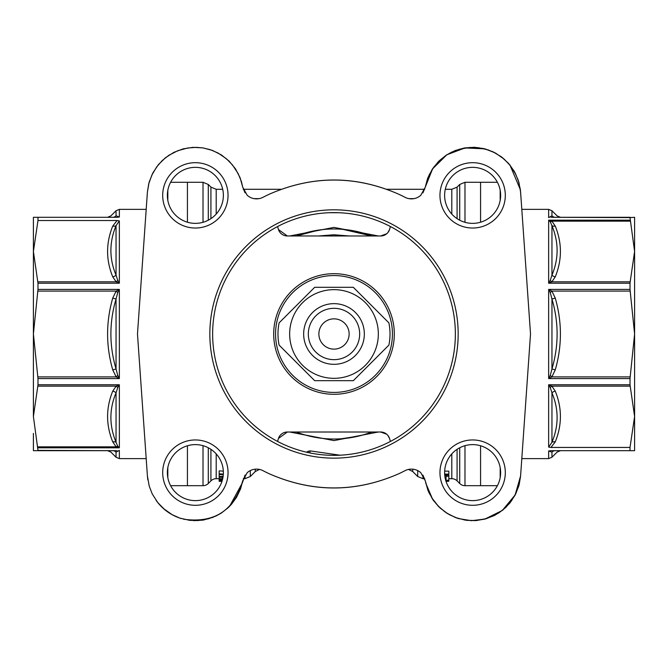 <?xml version="1.0" encoding="UTF-8"?>
<svg xmlns="http://www.w3.org/2000/svg" width="668" height="668" viewBox="0 0 668 668"><rect width="100%" height="100%" fill="white"/><g stroke="black" fill="none" stroke-linecap="round" stroke-linejoin="round"><path stroke-width="1" d="M170.599 182.289L187.432 182.289L187.432 222.219L187.432 182.289L203.014 182.289L203.014 222.302M187.432 445.765L187.432 485.686L187.432 445.765M390.404 441.448L389.544 438.442A9.335 9.335 0 0 0 380.676 432.012L287.324 432.012A9.335 9.335 0 0 0 278.456 438.442L277.596 441.448M277.596 226.536L278.456 229.541A9.335 9.335 0 0 0 287.324 235.971L380.676 235.971A9.335 9.335 0 0 0 389.544 229.541L390.404 226.536M196.584 500.599A28.006 28.006 0 0 0 218.995 457.58A28.006 28.006 0 0 0 170.532 459.684A28.006 28.006 0 0 0 196.584 500.599M196.784 505.267A32.674 32.674 0 0 1 166.39 457.53A32.674 32.674 0 0 1 222.928 455.075A32.674 32.674 0 0 1 196.784 505.267M167.392 196.576A28.006 28.006 0 0 0 210.412 218.979A28.006 28.006 0 0 0 208.307 170.524A28.006 28.006 0 0 0 167.392 196.576M162.725 196.776A32.674 32.674 0 0 1 210.462 166.382A32.674 32.674 0 0 1 212.917 222.92A32.674 32.674 0 0 1 162.725 196.776M471.416 167.376A28.006 28.006 0 0 0 449.005 210.403A28.006 28.006 0 0 0 497.468 208.299A28.006 28.006 0 0 0 471.416 167.376M471.216 162.716A32.674 32.674 0 0 1 501.61 210.453A32.674 32.674 0 0 1 445.072 212.908A32.674 32.674 0 0 1 471.216 162.716M500.608 471.408A28.006 28.006 0 0 0 457.588 448.996A28.006 28.006 0 0 0 459.693 497.46A28.006 28.006 0 0 0 500.608 471.408M505.275 471.199A32.674 32.674 0 0 1 457.538 501.601A32.674 32.674 0 0 1 455.083 445.063A32.674 32.674 0 0 1 505.275 471.199M455.359 333.992A121.359 121.359 0 0 1 273.321 439.093A121.359 121.359 0 0 1 273.321 228.89A121.359 121.359 0 0 1 455.359 333.992M422.902 475.082L425.249 480.751L420.807 472.702A14.003 14.003 0 0 0 404.992 470.69A154.032 154.032 0 0 1 398.353 473.938C355.384 492.658 312.474 492.658 269.647 473.938A154.032 154.032 0 0 1 263.008 470.69A14.003 14.003 0 0 0 247.193 472.702L242.751 480.751L240.589 488.859L236.547 497.301L231.537 504.198L228.047 507.83L221.359 513.049L216.223 515.896L208.341 518.836L198.196 520.539L189.662 520.33L179.75 518.084L172.119 514.661L163.652 508.674L157.665 502.428L152.246 493.944L149.223 486.154L147.411 475.975A428.973 7.465 86 0 1 146.826 467.675L137.516 334.509A7.465 7.465 0 0 1 137.516 333.466L146.826 200.308A428.973 7.465 -86 0 1 147.411 192L148.755 183.725L151.945 174.899L156.679 166.916L162.282 160.504L168.921 155.243L177.83 150.692L187.725 147.995L196.242 147.352L202.88 147.904L210.387 149.707L218.127 153.047L226.577 158.892L232.514 164.996L238.159 173.613L241.365 181.437L242.751 187.224L247.193 195.273A14.003 14.003 0 0 0 263.008 197.294A154.032 154.032 0 0 1 269.647 194.046C312.616 175.325 355.526 175.325 398.353 194.046A154.032 154.032 0 0 1 404.992 197.294A14.003 14.003 0 0 0 420.807 195.273L425.249 187.224L427.411 179.124L429.424 174.423L433.833 167.1L439.97 160.145L446.65 154.926L451.777 152.087L459.642 149.164L469.771 147.469L478.305 147.686L488.241 149.908L495.94 153.339L504.357 159.301L510.127 165.413L515.654 174.106L518.777 182.03L520.589 192A428.973 7.465 -94 0 1 521.174 200.308L530.517 333.992L521.174 467.675A428.973 7.465 94 0 1 520.589 475.975L519.245 484.25L516.055 493.076L511.321 501.058L505.718 507.471L499.079 512.74L494.07 515.587L486.129 518.66L476.025 520.489L467.583 520.389L457.613 518.268L449.873 514.928L444.688 511.671L438.333 506.169L431.962 498.077L428.054 490.504L425.249 480.751L427.929 490.329L432.53 499.146L438.851 506.828L446.616 513.049L455.493 517.541L465.103 520.105L475.031 520.639L484.868 519.111L494.17 515.604L502.553 510.252L509.659 503.288L515.178 495.005L518.877 485.77L520.589 475.975L521.174 467.675L520.589 475.975L518.919 485.619L515.329 494.721L509.968 502.912L503.054 509.843L494.888 515.237L485.795 518.861L476.159 520.572L466.373 520.288L456.845 518.034L447.977 513.892L440.128 508.047L433.624 500.733L428.739 492.249L425.24 480.709M458.165 333.992A124.164 124.164 0 0 1 271.918 441.515A124.164 124.164 0 0 1 271.918 226.46A124.164 124.164 0 0 1 458.165 333.992M269.713 194.012C312.599 175.383 355.476 175.392 398.353 194.046C355.451 175.383 312.549 175.383 269.647 194.046M494.98 152.788L484.993 148.855L465.011 147.937L446.85 154.759L432.588 168.862L425.249 187.232L427.871 177.805L432.355 169.104L438.509 161.489L446.074 155.285L454.733 150.734L464.143 148.037L473.896 147.302L483.607 148.547L492.859 151.745L501.267 156.738L508.498 163.343L514.235 171.267L518.251 180.185L520.38 189.737L521.174 200.308L520.589 192.008L518.877 182.205L515.178 172.97L509.659 164.695L502.553 157.732L494.17 152.379L484.868 148.864L475.031 147.344L465.103 147.879L455.493 150.442L446.616 154.926L438.851 161.147L432.53 168.829L427.929 177.655L425.24 187.274M422.902 192.902L425.249 187.224M521.174 200.308L530.517 333.992L521.174 467.667M287.324 432.012L278.447 438.442M497.401 485.686L480.568 485.686L480.568 445.765L480.568 485.686L464.986 485.686A7.465 7.465 0 0 1 459.709 483.498L459.709 447.777M480.568 222.219L480.568 182.289L480.568 222.219M315.254 437.323L317.818 437.757L315.254 437.323M314.711 437.223L322.794 438.417M296.291 432.012A105.026 105.026 0 0 0 371.709 432.012A105.026 105.026 0 0 1 296.291 432.012L298.838 432.956M342.859 229.341L371.692 235.971A105.026 105.026 0 0 0 296.291 235.971L318.494 230.118M371.717 432.012L367.617 433.49M358.307 436.162L341.498 438.742M322.702 438.4L316.991 437.623M444.738 475.14L448.829 475.14L448.829 474.096L444.663 474.096M448.829 474.096L448.829 471.149L444.663 471.149M446.049 481.436L448.829 481.219L445.957 481.144M448.829 481.219L448.829 476.276L446.065 476.276L446.065 478.271L445.197 478.271M445.347 478.931L446.065 478.931L446.065 480.25L448.829 480.25M448.829 476.276L448.829 475.14M446.065 476.276L446.065 475.14M444.763 475.407L446.065 475.407M223.037 476.969L221.985 476.919L223.054 476.868M223.337 474.088L219.171 473.821L219.171 474.53L223.296 474.756M223.129 476.359L219.171 476.568L219.171 477.236L222.962 477.411M222.72 478.664L219.171 478.772L222.619 479.073M219.171 473.821L219.171 470.865L223.337 471.14M219.171 476.568L219.171 474.53M219.171 478.772L219.171 477.236M221.993 481.319L219.171 481.336L221.96 481.403M219.171 481.336L219.171 480.86L222.118 480.91M222.235 480.526L219.171 480.86M219.171 480.593L219.171 479.649L222.452 479.733M222.544 479.399L219.171 479.19M306.361 452.161L309.96 450.858L339.979 455.2M289.77 432.012L333.992 440.596L378.255 432.012M378.23 235.971L333.958 227.396L289.762 235.971M451.802 453.898L451.802 478.689A7.465 7.465 0 0 1 457.079 480.876L457.079 449.33M349.23 235.971L334 234.769L318.628 235.971M318.736 432.012L349.147 432.012M210.921 449.33L210.921 480.876L208.291 483.498A7.465 7.465 0 0 1 203.014 485.686L203.014 445.673M210.921 480.876A7.465 7.465 0 0 1 216.198 478.689L216.198 453.898M278.447 229.541L287.324 235.971M380.676 235.971L386.739 233.733M387.874 232.581L389.553 229.541M389.553 438.442L387.874 435.402M386.739 434.242L380.676 432.012M398.287 473.971C355.401 492.592 312.524 492.583 269.647 473.938C312.549 492.6 355.451 492.6 398.353 473.938M183.475 519.203C214.319 523.47 234.076 510.653 242.751 480.751L242.76 480.709M245.098 475.082L242.325 482.956L229.5 506.478M146.826 467.675L137.516 334.509M245.098 192.902L242.751 187.232L240.071 177.655L235.47 168.829L229.149 161.147L221.384 154.926L212.507 150.442L202.897 147.879L192.968 147.344L183.132 148.864L173.83 152.379L165.447 157.732L158.341 164.695L152.822 172.97L149.123 182.205L147.411 192.008L146.826 200.308M147.419 476.092L147.837 479.833M156.103 500.365C162.499 509.225 170.908 515.295 181.32 518.602M137.516 333.466L147.411 192M318.87 333.992A15.13 15.13 0 0 1 334 318.853A15.13 15.13 0 0 1 349.13 333.992A15.13 15.13 0 0 1 334 349.122A15.13 15.13 0 0 1 318.87 333.992M279.099 345.106L314.67 380.668L353.33 380.668L388.901 345.106A56.012 56.012 0 0 0 388.901 322.878L353.33 287.315L314.67 287.315L279.099 322.878A56.012 56.012 0 0 0 279.099 345.106L314.67 380.668L353.33 380.668L388.901 345.106M388.901 322.878L353.33 287.315L314.67 287.315L279.099 322.878M289.653 333.992A44.347 44.347 0 0 0 356.169 372.393A44.347 44.347 0 0 0 356.169 295.59A44.347 44.347 0 0 0 289.653 333.992M273.696 333.992A60.304 60.304 0 0 0 364.152 386.221A60.304 60.304 0 0 0 364.152 281.762A60.304 60.304 0 0 0 273.696 333.992M275.558 333.992A58.442 58.442 0 0 0 363.217 384.601A58.442 58.442 0 0 0 363.217 283.382A58.442 58.442 0 0 0 275.558 333.992M303.656 333.992A30.344 30.344 0 0 0 349.172 360.261A30.344 30.344 0 0 0 349.172 307.714A30.344 30.344 0 0 0 303.656 333.992M308.324 333.992A25.676 25.676 0 0 0 346.834 356.219A25.676 25.676 0 0 0 346.834 311.756A25.676 25.676 0 0 0 308.324 333.992M630.016 447.443L634.6 416.506L634.6 450.683L630.016 450.683L630.016 447.443L550.941 447.443L555.25 441.899A4.668 3.173 -158.1 0 0 551.952 442.291L551.952 392.834C558.815 409.208 558.815 425.691 551.952 442.291L548.645 447.101L548.645 384.768L550.257 387.582L551.952 392.834A4.668 3.173 158.1 0 1 555.25 391.114L551.868 386.162L548.645 384.768L630.016 384.768L630.016 378.564L634.6 333.992L630.016 289.419L630.016 283.215L548.645 283.215L551.868 281.812L555.25 276.869A4.668 3.173 21.9 0 1 551.952 275.141L550.257 280.401A4.668 2.447 -128 0 0 551.868 281.812L630.191 281.812L634.6 251.477L630.016 217.609L551.868 217.3A4.668 3.457 -90 0 1 550.257 216.758L548.645 217.609L548.645 209.36L551.952 210.729L551.952 215.797L550.257 216.758M630.016 384.768L634.6 416.506L634.6 217.3L630.016 217.609M630.191 281.812L630.016 283.215M634.6 433.415L634.6 416.506M634.6 251.477L634.6 234.568M555.25 450.683A4.668 4.492 -90 0 0 551.952 452.186L548.645 450.967L550.941 450.683L630.016 450.683M521.808 209.36L548.645 209.36M548.645 447.101L550.941 447.443M551.952 452.186C558.815 452.011 558.815 452.011 551.952 452.186L551.952 457.246L548.645 458.615L521.808 458.615M550.257 387.582A4.668 2.447 128 0 1 551.868 386.162L630.191 386.162M555.25 369.897L551.952 368.961L550.257 375.433L551.868 376.894L555.25 369.897C562.122 345.957 562.122 322.018 555.25 298.078L551.952 299.022C558.815 322.327 558.815 345.64 551.952 368.961L551.952 299.022L550.257 292.542L551.868 291.081L548.645 289.419L550.257 292.542M550.257 375.433L548.645 378.564L551.868 376.894L630.191 376.894M555.25 298.078L551.868 291.081L630.191 291.081M550.257 280.401L548.645 283.215L548.645 220.173L550.257 221.793L551.952 225.684C558.815 242.292 558.815 258.783 551.952 275.141L551.952 225.684A4.668 3.173 -21.9 0 0 555.25 226.085L551.868 221.141A4.668 2.447 -52 0 1 550.257 221.793M630.191 221.141L551.868 221.141L548.645 220.173L630.016 220.173M555.25 217.3A4.668 4.492 90 0 1 551.952 215.797C558.815 215.973 558.815 215.973 551.952 215.797M630.191 217.3L551.868 217.3M464.986 222.302L464.986 182.289L497.401 182.289M37.984 220.532L33.4 251.477L33.4 217.3L37.984 217.3L37.984 220.532L117.059 220.532L112.75 226.085A4.668 3.173 21.9 0 0 116.048 225.684L116.048 275.141C109.185 258.775 109.185 242.284 116.048 225.684L119.355 220.874L119.355 283.215L117.743 280.401L116.048 275.141A4.668 3.173 -21.9 0 1 112.75 276.869L116.132 281.812L119.355 283.215L37.984 283.215L37.984 289.419L33.4 333.992L37.984 378.564L37.984 384.768L119.355 384.768L116.132 386.162L112.75 391.114A4.668 3.173 -158.1 0 1 116.048 392.834L117.743 387.582A4.668 2.447 52 0 0 116.132 386.162L37.809 386.162L33.4 416.506L37.984 450.374L112.75 450.683A4.668 4.492 -90 0 1 116.048 452.186L117.743 451.217A4.668 3.457 90 0 0 116.132 450.683L33.4 450.683L33.4 433.415M37.984 283.215L33.4 251.477L33.4 416.506M37.809 386.162L37.984 384.768M112.75 450.683C105.878 450.683 105.878 450.683 112.75 450.683C105.878 450.683 105.878 450.683 112.75 450.683L37.984 450.374M33.4 234.568L33.4 251.477M112.75 217.3A4.668 4.492 90 0 0 116.048 215.797L119.355 217.008L117.059 217.3L37.984 217.3M146.192 458.615L119.355 458.615L119.355 450.374L117.743 451.217M119.355 220.874L117.059 220.532M116.048 215.797C109.185 215.973 109.185 215.973 116.048 215.797L116.048 210.729L119.355 209.36L146.192 209.36M117.743 280.401A4.668 2.447 -52 0 1 116.132 281.812L37.809 281.812M112.75 298.078L116.048 299.022L117.743 292.542L116.132 291.081L112.75 298.078C105.878 322.026 105.878 345.966 112.75 369.897L116.048 368.961C109.185 345.648 109.185 322.335 116.048 299.022L116.048 368.961L117.743 375.433L116.132 376.894L119.355 378.564L117.743 375.433M117.743 292.542L119.355 289.419L116.132 291.081L37.809 291.081M112.75 369.897L116.132 376.894L37.809 376.894M117.743 387.582L119.355 384.768L119.355 447.802L117.743 446.191L116.048 442.291C109.185 425.683 109.185 409.2 116.048 392.834L116.048 442.291A4.668 3.173 158.1 0 0 112.75 441.899L116.132 446.842A4.668 2.447 128 0 1 117.743 446.191M37.809 446.842L116.132 446.842L119.355 447.802L37.984 447.802M116.048 452.186C109.185 452.011 109.185 452.011 116.048 452.186L116.048 457.246L119.355 458.615M203.014 485.686L170.599 485.686M520.589 475.975L515.12 494.988L502.336 510.444L484.951 519.044L471.533 520.698L458.532 518.602L454.649 517.207M371.709 235.971A105.026 105.026 0 0 0 296.291 235.971M308.157 452.57L308.157 451.142M309.96 452.946L309.96 450.858M329.048 212.733L338.952 212.733M445.289 189.294L451.802 189.294L451.802 214.077M216.198 214.077L216.198 189.294L222.711 189.294M413.909 198.647L408.975 198.647M259.025 198.647L254.09 198.647M422.978 475.19L422.978 478.689L424.723 478.689M245.022 475.19L245.022 478.689L250.3 476.501L250.3 470.589M408.499 469.429L412.74 471.541L412.74 469.17M255.259 469.17L255.259 471.541L250.3 476.501M417.7 470.589L417.7 476.501L422.978 478.689M464.986 485.686L464.986 445.673M464.986 182.289L459.709 184.477L459.709 220.206M457.079 218.653L457.079 187.107L459.709 184.477M208.291 483.498L208.291 447.777M208.291 220.206L208.291 184.477L203.014 182.289M216.198 189.294L210.921 187.107L210.921 218.653M555.25 441.899C562.122 424.973 562.122 408.048 555.25 391.114M548.645 450.967L548.645 458.615M630.016 378.564L548.645 378.564L548.645 289.419L630.016 289.419M555.25 276.869C562.122 259.935 562.122 243.01 555.25 226.085M500.173 467.525L500.173 477.712M500.173 190.263L500.173 200.45M112.75 226.085C105.878 243.002 105.878 259.927 112.75 276.869M119.355 217.008L119.355 209.36M37.984 289.419L119.355 289.419L119.355 378.564L37.984 378.564M112.75 391.114C105.878 408.039 105.878 424.965 112.75 441.899M167.827 200.45L167.827 190.263M167.827 477.712L167.827 467.525M216.198 478.689L219.171 478.689M243.277 478.689L245.022 478.689M448.829 478.689L451.802 478.689M243.277 189.294L281.211 189.294M386.797 189.294L424.723 189.294M259.501 469.429L255.259 471.541M412.74 471.541L417.7 476.501M457.079 480.876L459.709 483.498M457.079 187.107L451.802 189.294M210.921 187.107L208.291 184.477M425.675 482.956L432.68 499.43L438.492 506.478M158.408 503.33L165.297 510.152L170.332 513.659M193.803 520.673L203.222 520.096L213.351 517.207M520.38 189.737L509.976 165.079M551.952 457.246L557.145 452.052L560.444 450.683M551.952 210.729L557.145 215.923L560.444 217.3M116.048 210.729L110.855 215.923L107.556 217.3M116.048 457.246L110.855 452.052L107.556 450.683"/></g></svg>
